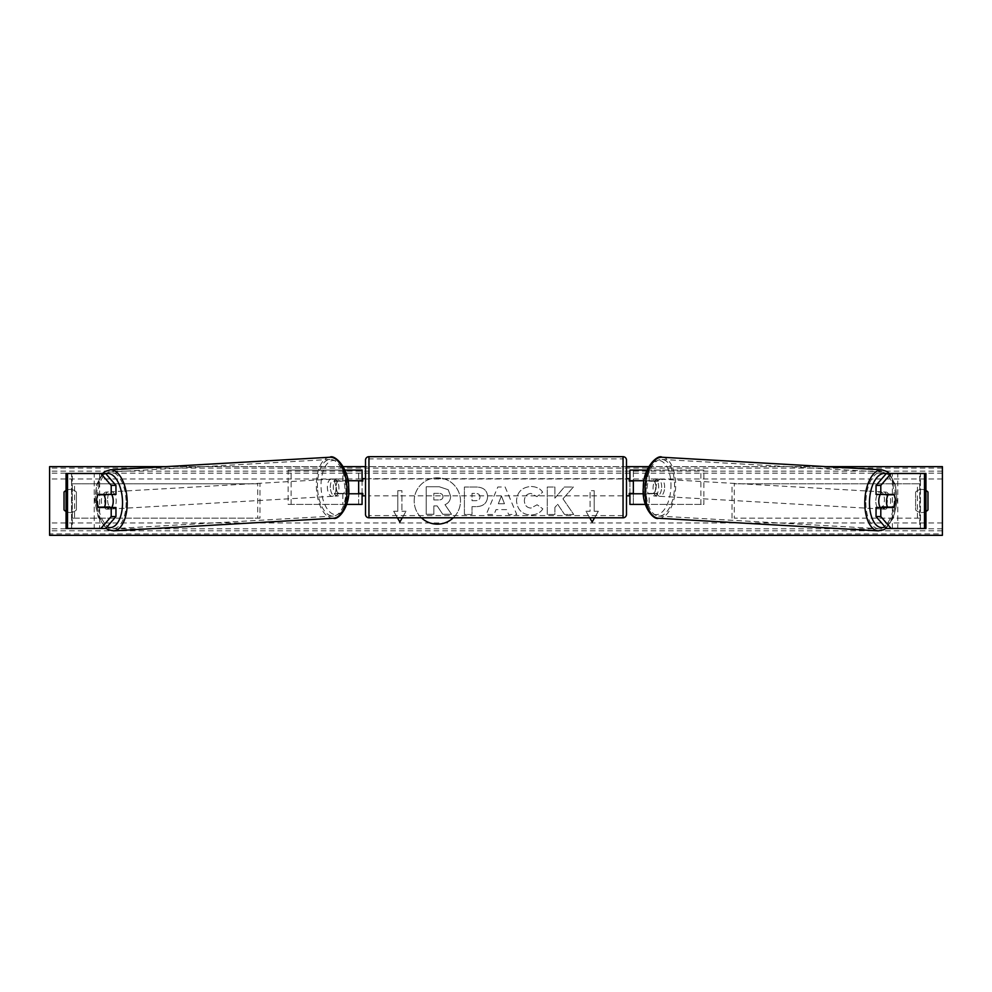 <?xml version="1.0" encoding="UTF-8"?>
<svg xmlns="http://www.w3.org/2000/svg" width="992" height="992" viewBox="0 0 992 992"><rect width="100%" height="100%" fill="white"/><g stroke="black" fill="none" stroke-linecap="round" stroke-linejoin="round"><path stroke-width="0.74" stroke-dasharray="4.96 3.72" d="M115.952 494.45L102.87 494.45A8.581 4.29 -90 0 0 101.358 500.985A8.581 4.29 -90 0 0 102.66 507.135M115.952 507.507L98.109 507.507M105.66 473.506L66.228 473.506L71.635 473.506L71.635 528.451L94.24 528.451L94.24 473.506M105.66 528.451L71.548 528.451L71.548 473.506M67.53 528.451L72.292 528.451L72.292 473.506L67.53 473.506M66.055 528.451L66.055 473.506M71.548 528.451L99.646 528.451L99.646 473.506M99.646 528.451L94.24 528.451M102.87 494.45L98.109 494.45M876.048 494.45L889.13 494.45A8.581 4.29 -90 0 1 890.642 500.985A8.581 4.29 -90 0 1 889.34 507.135M889.13 494.45L893.891 494.45M886.34 473.506L925.772 473.506L920.365 473.506L920.365 528.451L897.76 528.451L897.76 473.506M886.34 528.451L897.76 528.451M893.891 507.507L876.048 507.507M924.47 528.451L919.708 528.451L919.708 473.506L924.47 473.506M925.945 528.451L925.945 473.506M920.452 528.451L920.452 473.506M892.354 528.451L892.354 473.506M645.296 504.407L629.92 504.407L633.355 504.407L633.355 493.768L654.199 493.768A8.581 4.29 90 0 0 655.712 487.246A8.581 4.29 90 0 0 654.199 480.723L657.175 480.723A8.581 4.29 -90 0 1 658.676 487.246A8.581 4.29 -90 0 1 657.175 493.768L643.399 493.768M644.044 480.723L657.175 480.723M647.044 470.072L703.861 470.072L703.861 504.407L649.14 504.407L649.14 493.768M646.164 493.768L646.164 504.407L703.861 504.407M700.885 504.407L700.885 470.072L703.861 470.072M654.199 480.723L633.355 480.723L633.355 470.072L700.885 470.072M633.355 470.072L629.92 470.072L633.355 470.072L633.355 504.407M649.14 480.723L649.14 470.072L646.164 470.072L646.164 480.723M633.355 481.058L633.355 493.421L633.355 481.058L629.238 481.058L629.238 478.665M629.92 504.407L629.92 470.072M629.92 493.421L629.92 481.058M654.199 493.768L657.175 493.768M633.355 493.768L629.92 493.768M633.355 480.723L629.92 480.723M362.08 470.072L358.645 470.072L362.08 470.072L362.08 504.407L358.645 504.407L358.645 493.768L337.801 493.768A8.581 4.29 90 0 1 336.288 487.246A8.581 4.29 90 0 1 337.801 480.723L358.645 480.723L358.645 470.072L288.139 470.072L288.139 504.407L342.86 504.407L342.86 493.768L334.825 493.768A8.581 4.29 -90 0 1 333.324 487.246A8.581 4.29 -90 0 1 334.825 480.723L347.956 480.723M337.801 493.768L334.825 493.768M344.956 470.072L288.139 470.072M348.601 493.768L342.86 493.768M346.704 504.407L288.139 504.407M362.08 504.407L345.836 504.407L345.836 493.768M291.115 504.407L291.115 470.072M342.86 480.723L342.86 470.072L345.836 470.072L345.836 480.723M358.645 481.058L358.645 493.421L358.645 481.058L362.762 481.058L362.762 478.665M358.645 504.407L358.645 470.072M362.08 493.421L362.08 481.058M358.645 493.768L362.08 493.768M358.645 480.723L362.08 480.723M337.801 480.723L334.825 480.723M365.515 460.114L365.515 514.377M365.515 495.826L365.515 478.665L365.515 495.826M358.645 493.421L362.762 493.421L362.762 495.826M626.485 514.377L626.485 460.114M626.485 495.826L626.485 478.665L626.485 495.826M633.355 493.421L629.238 493.421L629.238 495.826M623.05 495.826L623.05 478.665L623.05 495.826L368.95 495.826L368.95 478.665L368.95 495.826M623.05 478.665L368.95 478.665M368.95 458.874L368.95 515.604L368.95 458.874L623.05 458.874L623.05 515.604L623.05 458.874M623.05 515.604L368.95 515.604M111.699 507.507A8.581 4.29 86.7 0 1 109.405 509.094A8.581 4.29 86.7 0 1 104.619 500.514A8.581 4.29 86.7 0 1 108.426 491.945A8.581 4.29 86.7 0 1 111.687 494.45M109.418 507.507A8.581 4.29 86.7 0 1 107.024 509.231A8.581 4.29 86.7 0 1 104.247 507.507M104.011 507.135A8.581 4.29 86.7 0 1 103.825 506.825L109.777 506.825M98.481 507.135L103.825 506.825M96.906 500.96A8.581 4.29 86.7 0 1 97.948 494.785L102.833 494.512M103.304 494.45A8.581 4.29 86.7 0 1 106.045 492.082A8.581 4.29 86.7 0 1 109.232 494.45M330.348 487.58A8.581 4.29 86.7 0 1 334.155 479.012A8.581 4.29 86.7 0 1 338.942 487.58A8.581 4.29 86.7 0 1 335.135 496.149A8.581 4.29 86.7 0 1 330.348 487.58M334.304 493.619L340.268 493.619A8.581 4.29 86.7 0 1 337.516 496.012A8.581 4.29 86.7 0 1 334.304 493.619L337.875 493.421A8.581 4.29 86.7 0 1 336.288 487.246A8.581 4.29 86.7 0 1 337.342 481.07L333.783 481.269A8.581 4.29 86.7 0 1 336.536 478.876A8.581 4.29 86.7 0 1 339.735 481.269L333.783 481.269M340.268 493.619L343.827 493.421A8.581 4.29 86.7 0 0 344.881 487.246A8.581 4.29 86.7 0 0 343.294 481.07L339.735 481.269M337.875 493.421L343.827 493.421M343.294 481.07L337.342 481.07M335.966 487.754A8.581 4.29 86.7 0 1 332.171 496.322A8.581 4.29 86.7 0 1 327.385 487.754A8.581 4.29 86.7 0 1 331.179 479.186A8.581 4.29 86.7 0 1 335.966 487.754M107.595 500.352A8.581 4.29 -93.3 0 0 112.381 508.921A8.581 4.29 -93.3 0 0 116.176 500.352A8.581 4.29 -93.3 0 0 111.389 491.784A8.581 4.29 -93.3 0 0 107.595 500.352M126.071 500.352A28.359 14.161 -93.3 0 0 110.261 472.031A28.359 14.161 -93.3 0 0 97.7 500.352A28.359 14.161 -93.3 0 0 113.51 528.662A28.359 14.161 -93.3 0 0 126.071 500.352M317.49 487.754A28.359 14.161 86.7 0 1 330.051 459.432A28.359 14.161 86.7 0 1 345.861 487.754A28.359 14.161 86.7 0 1 333.3 516.076A28.359 14.161 86.7 0 1 317.49 487.754M453.27 517.799A23.163 23.163 0 0 0 437.348 477.822A23.163 23.163 0 0 0 414.185 500.985A23.163 23.163 0 0 0 437.348 524.148A23.163 23.163 0 0 0 460.511 500.985A23.163 23.163 0 0 0 415.822 492.416A23.163 23.163 0 0 0 421.426 517.799M826.063 466.637L648.718 466.637M626.485 466.637L365.515 466.637M343.282 466.637L165.937 466.637M542.847 508.846C540.528 512.69 536.474 514.761 530.67 515.046C522.028 514.414 517.303 509.677 516.51 500.836L516.51 500.762C517.179 491.995 522.003 487.233 530.993 486.477C536.461 486.7 540.355 488.61 542.649 492.206L536.92 496.632L530.918 493.421C526.802 493.842 524.619 496.26 524.359 500.675L524.359 500.762C524.619 505.263 526.802 507.706 530.918 508.102L537.118 504.767L542.847 508.846C540.528 512.69 536.474 514.761 530.67 515.046C522.028 514.414 517.303 509.677 516.51 500.836L516.51 500.762C517.179 491.995 522.003 487.233 530.993 486.477C536.461 486.7 540.355 488.61 542.649 492.206L536.92 496.632L530.918 493.421C526.802 493.842 524.619 496.26 524.359 500.675L524.359 500.762C524.619 505.263 526.802 507.706 530.918 508.102L537.118 504.767L542.847 508.846M487.593 496.682L487.593 496.756C487.072 503.291 483.129 506.59 475.776 506.639L472.018 506.639L472.018 514.488L464.405 514.488L464.405 487.022L476.172 487.022C483.451 487.196 487.258 490.42 487.593 496.682L487.593 496.756C487.072 503.291 483.129 506.59 475.776 506.639L472.018 506.639L472.018 514.488L464.405 514.488L464.405 487.022L476.172 487.022C483.451 487.196 487.258 490.42 487.593 496.682M562.972 498.84L573.364 487.022L564.336 487.022L554.888 498.17L554.888 487.022L547.274 487.022L547.274 514.488L554.888 514.488L554.888 507.396L557.665 504.296L564.572 514.488L573.723 514.488L562.972 498.84L573.364 487.022L564.336 487.022L554.888 498.17L554.888 487.022L547.274 487.022L547.274 514.488L554.888 514.488L554.888 507.396L557.665 504.296L564.572 514.488L573.723 514.488L562.972 498.84M66.055 511.463A8.581 8.581 0 0 0 76.384 509.913L76.384 492.057A8.581 8.581 0 0 0 66.055 490.494M925.945 511.463A8.581 8.581 0 0 1 915.616 509.913L915.616 492.057A8.581 8.581 0 0 1 925.945 490.494M402.268 517.799L406.038 511.277L399.85 521.99L393.675 511.277L397.792 511.277L397.792 490.68L397.792 511.277L393.675 511.277L397.432 517.799M397.792 490.68L401.909 490.68L401.909 511.277L401.909 490.68L397.792 490.68M406.038 511.277L401.909 511.277L406.038 511.277M589.732 517.799L585.962 511.277L592.15 521.99L598.325 511.277L594.208 511.277L594.208 490.68L594.208 511.277L598.325 511.277L594.568 517.799M585.962 511.277L590.091 511.277L590.091 490.68L594.208 490.68L590.091 490.68L590.091 511.277L585.962 511.277M506.639 509.615L496 509.615L494.066 514.488L486.204 514.488L497.835 486.998L505.126 486.998L516.745 514.488L508.636 514.488L506.639 509.615L496 509.615L494.066 514.488L486.204 514.488L497.835 486.998L505.126 486.998L516.745 514.488L508.636 514.488L506.639 509.615M927.979 509.913A8.581 8.581 0 0 1 915.616 509.913L915.616 492.057A8.581 8.581 0 0 1 927.979 492.057L927.979 509.913M70.209 512.529A8.581 8.581 0 0 0 76.384 509.913L76.384 492.057A8.581 8.581 0 0 0 64.021 492.057L64.021 509.913A8.581 8.581 0 0 0 70.209 512.529M942.4 533.882L942.4 466.637L49.6 466.637L49.6 535.32L942.4 535.32L942.4 533.882L49.6 533.882M450.641 496.136L450.641 496.211C450.455 500.402 448.57 503.229 444.974 504.668L451.546 514.265L442.73 514.265L437.187 505.92L433.851 505.92L433.851 514.265L426.213 514.265L426.213 486.737L439.233 486.737L448.198 489.726L450.641 496.211C450.455 500.402 448.57 503.229 444.974 504.668L451.546 514.265L442.73 514.265L437.187 505.92L433.851 505.92L433.851 514.265L426.213 514.265L426.213 486.737L439.233 486.737L448.198 489.726L450.641 496.136M479.979 497.029C479.892 494.648 478.429 493.446 475.59 493.421L472.018 493.421L472.018 500.675L475.627 500.675C478.429 500.563 479.88 499.373 479.979 497.104L479.979 497.029C479.892 494.648 478.429 493.446 475.59 493.421L472.018 493.421L472.018 500.675L475.627 500.675C478.429 500.563 479.88 499.373 479.979 497.104L479.979 497.029M498.331 503.725L504.457 503.725L501.419 495.963L498.331 503.725L504.457 503.725L501.419 495.963L498.331 503.725M442.965 496.682L442.965 496.608C442.866 494.438 441.49 493.346 438.836 493.346L433.851 493.346L433.851 499.943L438.873 499.943C441.539 499.869 442.903 498.778 442.965 496.682L442.965 496.608C442.866 494.438 441.49 493.346 438.836 493.346L433.851 493.346L433.851 499.943L438.873 499.943C441.539 499.869 442.903 498.778 442.965 496.682M880.301 507.507A8.581 4.29 93.3 0 0 882.595 509.094A8.581 4.29 93.3 0 0 887.381 500.514A8.581 4.29 93.3 0 0 883.574 491.945A8.581 4.29 93.3 0 0 880.313 494.45M895.094 500.96A8.581 4.29 93.3 0 0 894.052 494.785L889.167 494.512M888.696 494.45A8.581 4.29 93.3 0 0 885.955 492.082A8.581 4.29 93.3 0 0 882.768 494.45M893.519 507.135L882.223 506.825M882.582 507.507A8.581 4.29 93.3 0 0 884.976 509.231A8.581 4.29 93.3 0 0 887.753 507.507M661.652 487.58A8.581 4.29 93.3 0 0 657.845 479.012A8.581 4.29 93.3 0 0 653.058 487.58A8.581 4.29 93.3 0 0 656.865 496.149A8.581 4.29 93.3 0 0 661.652 487.58M657.696 493.619L651.732 493.619A8.581 4.29 93.3 0 0 654.484 496.012A8.581 4.29 93.3 0 0 657.696 493.619L654.125 493.421A8.581 4.29 93.3 0 0 655.712 487.246A8.581 4.29 93.3 0 0 654.658 481.07L658.217 481.269A8.581 4.29 93.3 0 0 655.464 478.876A8.581 4.29 93.3 0 0 652.265 481.269L658.217 481.269M651.732 493.619L648.173 493.421A8.581 4.29 93.3 0 1 647.119 487.246A8.581 4.29 93.3 0 1 648.706 481.07L652.265 481.269M654.125 493.421L648.173 493.421M648.706 481.07L654.658 481.07M664.615 487.754A8.581 4.29 93.3 0 0 660.821 479.186A8.581 4.29 93.3 0 0 656.034 487.754A8.581 4.29 93.3 0 0 659.829 496.322A8.581 4.29 93.3 0 0 664.615 487.754M875.824 500.352A8.581 4.29 -86.7 0 1 880.611 491.784A8.581 4.29 -86.7 0 1 884.405 500.352A8.581 4.29 -86.7 0 1 879.619 508.921A8.581 4.29 -86.7 0 1 875.824 500.352M865.929 500.352A28.359 14.161 -86.7 0 1 881.739 472.031A28.359 14.161 -86.7 0 1 894.3 500.352A28.359 14.161 -86.7 0 1 878.49 528.662A28.359 14.161 -86.7 0 1 865.929 500.352M646.139 487.754A28.359 14.161 93.3 0 0 658.7 516.076A28.359 14.161 93.3 0 0 674.51 487.754A28.359 14.161 93.3 0 0 661.949 459.432A28.359 14.161 93.3 0 0 646.139 487.754M72.292 518.146L72.292 483.811L257.709 483.811L257.709 518.146L72.292 518.146L74.561 518.146L74.561 483.811L257.709 483.811M74.561 518.146L259.991 518.146L259.991 483.811M259.991 518.146L257.709 518.146M72.292 483.811L74.561 483.811M919.708 483.811L919.708 518.146L734.291 518.146L734.291 483.811L919.708 483.811L734.291 483.811M919.708 518.146L734.291 518.146M732.009 518.146L732.009 483.811M917.439 518.146L917.439 483.811M368.95 517.799L368.95 456.68M623.05 456.68L623.05 517.799M105.822 473.705A27.131 13.553 -93.3 0 0 95.356 500.514A27.131 13.553 -93.3 0 0 106.987 526.913M113.634 530.856A30.566 15.264 86.7 0 1 96.608 500.352A30.566 15.264 86.7 0 1 110.137 469.836M329.927 457.238A30.566 15.264 -93.3 0 0 316.398 487.754A30.566 15.264 -93.3 0 0 333.424 518.27M348.204 487.58A27.131 13.553 86.7 0 1 335.804 514.674A27.131 13.553 86.7 0 1 321.086 487.58A27.131 13.553 86.7 0 1 333.486 460.486A27.131 13.553 86.7 0 1 348.204 487.58M942.4 479L49.6 479M942.4 522.958L49.6 522.958M942.4 468.088L49.6 468.088M942.4 530.794L49.6 530.794M942.4 528.773L49.6 528.773M942.4 473.184L49.6 473.184M942.4 471.163L49.6 471.163M886.178 473.705A27.131 13.553 -86.7 0 1 896.644 500.514A27.131 13.553 -86.7 0 1 885.013 526.913M878.366 530.856A30.566 15.264 93.3 0 0 895.392 500.352A30.566 15.264 93.3 0 0 881.863 469.836M662.073 457.238A30.566 15.264 -86.7 0 1 675.602 487.754A30.566 15.264 -86.7 0 1 658.576 518.27M670.914 487.58A27.131 13.553 93.3 0 0 658.514 460.486A27.131 13.553 93.3 0 0 643.796 487.58A27.131 13.553 93.3 0 0 656.196 514.674A27.131 13.553 93.3 0 0 670.914 487.58M102.523 473.506L96.509 484.877L94.885 500.501L98.158 516.931L105.846 528.228M109.405 509.094L107.024 509.231M106.045 492.082L108.426 491.945M335.135 496.149L337.516 496.012M334.155 479.012L336.536 478.876M332.171 496.322L112.381 508.921M330.051 459.432L110.261 472.031M333.3 516.076L113.51 528.662M331.179 479.186L111.389 491.784M886.154 528.228L893.842 516.931L897.115 500.501L895.491 484.877L889.477 473.506M883.574 491.945L885.955 492.082M884.976 509.231L882.595 509.094M657.845 479.012L655.464 478.876M656.865 496.149L654.484 496.012M660.821 479.186L880.611 491.784M658.7 516.076L878.49 528.662M661.949 459.432L881.739 472.031M659.829 496.322L879.619 508.921"/><path stroke-width="1.49" d="M115.952 485.398L111.203 485.398L100.899 473.506L105.66 473.506L115.952 485.398L115.952 494.45L98.109 494.45A8.581 4.29 -90 0 0 96.608 500.985A8.581 4.29 -90 0 0 98.109 507.507L111.203 507.507L111.203 516.559L115.952 516.559L115.952 507.507L111.203 507.507M115.952 516.559L105.66 528.451L66.055 528.451L66.055 473.506L100.899 473.506M111.203 494.45L111.203 485.398M100.899 528.451L111.203 516.559M876.048 485.398L876.048 494.45L893.891 494.45A8.581 4.29 -90 0 1 895.392 500.985A8.581 4.29 -90 0 1 893.891 507.507L880.797 507.507L880.797 516.559L876.048 516.559L886.34 528.451L925.945 528.451L925.945 473.506L886.34 473.506L876.048 485.398L880.797 485.398L891.101 473.506M876.048 516.559L876.048 507.507L880.797 507.507M880.797 494.45L880.797 485.398M891.101 528.451L880.797 516.559M645.296 504.407L629.92 504.407L629.92 493.768L643.399 493.768M629.92 481.058L629.92 470.072L647.044 470.072M633.355 480.723L633.355 493.768M644.044 480.723L629.92 480.723M346.704 504.407L362.08 504.407L362.08 493.768L348.601 493.768M362.08 481.058L362.08 470.072L344.956 470.072M358.645 480.723L362.762 481.058L362.762 478.665L365.515 478.665M358.645 481.058L358.645 493.768M347.956 480.723L362.08 480.723M368.95 456.68L368.95 517.799A3.435 3.435 0 0 1 365.515 514.377L365.515 460.114A3.435 3.435 0 0 1 368.95 456.68L623.05 456.68A3.435 3.435 0 0 1 626.485 460.114L626.485 514.377A3.435 3.435 0 0 1 623.05 517.799L623.05 456.68M368.95 517.799L623.05 517.799M365.515 495.826L362.762 495.826L362.762 493.421L358.645 493.421M626.485 495.826L629.238 495.826L629.238 493.421L633.355 493.421M633.355 481.058L629.238 481.058L629.238 478.665L626.485 478.665M111.687 494.45A8.581 4.29 86.7 0 1 113.212 500.514A8.581 4.29 86.7 0 1 111.699 507.507M97.948 494.785L103.9 494.785A8.581 4.29 86.7 0 1 105.487 500.96A8.581 4.29 86.7 0 1 104.433 507.135L98.481 507.135A8.581 4.29 86.7 0 1 96.906 500.96M109.418 507.507A8.581 4.29 86.7 0 0 109.777 506.825L104.433 507.135M109.232 494.45A8.581 4.29 86.7 0 1 109.256 494.487L102.833 494.512M103.9 494.785L109.256 494.487M421.426 517.799A23.163 23.163 0 0 0 453.27 517.799M826.063 466.637L942.4 466.637L942.4 535.32L49.6 535.32L49.6 466.637L165.937 466.637M648.718 466.637L626.485 466.637M365.515 466.637L343.282 466.637M66.055 490.494A8.581 8.581 0 0 0 64.021 492.057L64.021 509.913A8.581 8.581 0 0 0 66.055 511.463M925.945 490.494A8.581 8.581 0 0 1 927.979 492.057L927.979 509.913A8.581 8.581 0 0 1 925.945 511.463M397.432 517.799L399.85 521.99L402.268 517.799M594.568 517.799L592.15 521.99L589.732 517.799M880.313 494.45A8.581 4.29 93.3 0 0 878.788 500.514A8.581 4.29 93.3 0 0 880.301 507.507M882.768 494.45A8.581 4.29 93.3 0 0 882.744 494.487L888.1 494.785A8.581 4.29 93.3 0 0 886.513 500.96A8.581 4.29 93.3 0 0 887.567 507.135L893.519 507.135A8.581 4.29 93.3 0 0 895.094 500.96M882.744 494.487L888.708 494.487A8.581 4.29 93.3 0 0 888.696 494.45M888.1 494.785L894.052 494.785M887.567 507.135L882.223 506.825A8.581 4.29 93.3 0 0 882.582 507.507M67.53 528.451L67.53 473.506M924.47 528.451L924.47 473.506M106.987 526.913A27.131 13.553 -93.3 0 0 122.475 500.514A27.131 13.553 -93.3 0 0 105.822 473.705M127.162 500.352A30.566 15.264 86.7 0 1 113.634 530.856L333.424 518.27A30.566 15.264 -93.3 0 0 346.952 487.754A30.566 15.264 -93.3 0 0 329.927 457.238L110.137 469.836A30.566 15.264 86.7 0 1 127.162 500.352M885.013 526.913A27.131 13.553 -86.7 0 1 869.525 500.514A27.131 13.553 -86.7 0 1 886.178 473.705M881.863 469.836A30.566 15.264 93.3 0 0 864.838 500.352A30.566 15.264 93.3 0 0 878.366 530.856L658.576 518.27A30.566 15.264 -86.7 0 1 645.048 487.754A30.566 15.264 -86.7 0 1 662.073 457.238L881.863 469.836L887.022 471.535L889.477 473.506M105.846 528.228L108.24 529.728L113.634 530.856M329.927 457.238C334.192 454.063 349.06 467.691 348.676 487.605C350.635 506.143 338.371 520.515 333.424 518.27M102.523 473.506L104.978 471.535L110.137 469.836M658.576 518.27C653.629 520.515 641.365 506.143 643.324 487.605C642.94 467.691 657.808 454.063 662.073 457.238M886.154 528.228L883.76 529.728L878.366 530.856"/></g></svg>
